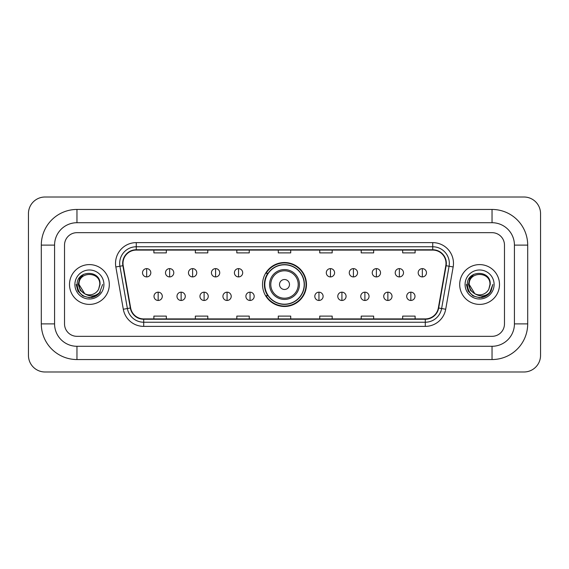 <?xml version="1.0" encoding="UTF-8"?>
<svg xmlns="http://www.w3.org/2000/svg" width="569" height="569" viewBox="0 0 569 569"><rect width="100%" height="100%" fill="white"/><g stroke="black" fill="none" stroke-linecap="round" stroke-linejoin="round"><path stroke-width="0.85" d="M262.522 284.5A21.978 21.978 0 0 0 284.5 306.478A21.978 21.978 0 0 0 306.478 284.5A21.978 21.978 0 0 0 284.5 262.522A21.978 21.978 0 0 0 262.522 284.5M267.793 295.695A20.114 20.114 0 0 1 267.793 273.305M69.503 284.5A19.901 19.901 0 0 0 89.404 304.401A19.901 19.901 0 0 0 109.305 284.5A19.901 19.901 0 0 0 89.404 264.599A19.901 19.901 0 0 0 69.503 284.5A19.901 19.901 0 0 0 89.404 304.401A19.901 19.901 0 0 0 109.305 284.5A19.901 19.901 0 0 0 89.404 264.599A19.901 19.901 0 0 0 69.503 284.5M459.695 284.5A19.901 19.901 0 0 0 479.596 304.401A19.901 19.901 0 0 0 499.497 284.5A19.901 19.901 0 0 0 479.596 264.599A19.901 19.901 0 0 0 459.695 284.5A19.901 19.901 0 0 0 479.596 304.401A19.901 19.901 0 0 0 499.497 284.5A19.901 19.901 0 0 0 479.596 264.599A19.901 19.901 0 0 0 459.695 284.5M122.989 263.355A13.272 13.272 0 0 1 136.261 250.083L432.739 250.083A13.272 13.272 0 0 1 445.804 265.659L438.35 307.95A13.272 13.272 0 0 1 425.285 318.917L143.715 318.917A13.272 13.272 0 0 1 130.65 307.95L123.196 265.659A13.272 13.272 0 0 1 122.989 263.355M122.662 263.355A13.599 13.599 0 0 0 122.868 265.716L130.322 308.007A13.599 13.599 0 0 0 143.715 319.252L425.285 319.252A13.599 13.599 0 0 0 438.678 308.007L446.132 265.716A13.599 13.599 0 0 0 432.739 249.748L136.261 249.748A13.599 13.599 0 0 0 122.662 263.355M115.841 266.953A20.733 20.733 0 0 1 136.261 242.622L432.739 242.622A20.733 20.733 0 0 1 453.159 266.953L445.698 309.244A20.733 20.733 0 0 1 425.285 326.378L143.715 326.378A20.733 20.733 0 0 1 123.302 309.244L115.841 266.953L119.924 266.235A16.586 16.586 0 0 1 136.261 246.768L432.739 246.768A16.586 16.586 0 0 1 449.076 266.235L441.615 308.526A16.586 16.586 0 0 1 425.285 322.232L143.715 322.232A16.586 16.586 0 0 1 127.385 308.526L119.924 266.235A16.586 16.586 0 0 1 119.675 263.355M504.475 245.111A12.44 12.44 0 0 0 492.036 232.671L76.964 232.671A12.44 12.44 0 0 0 64.525 245.111L64.525 323.889A12.44 12.44 0 0 0 76.964 336.329L492.036 336.329A12.44 12.44 0 0 0 504.475 323.889L504.475 245.111A12.44 12.44 0 0 0 492.036 232.671L76.964 232.671A12.44 12.44 0 0 0 64.525 245.111L64.525 323.889A12.44 12.44 0 0 0 76.964 336.329L492.036 336.329A12.44 12.44 0 0 0 504.475 323.889L504.475 245.111M438.678 308.007L441.615 308.526L449.076 266.235L453.159 266.953M278.284 250.083L278.284 252.892L290.716 252.892L290.716 250.083M236.818 250.083L236.818 252.892L249.258 252.892L249.258 250.083M195.352 250.083L195.352 252.892L207.792 252.892L207.792 250.083M153.886 250.083L153.886 252.892L166.326 252.892L166.326 250.083M319.742 250.083L319.742 252.892L332.182 252.892L332.182 250.083M361.208 250.083L361.208 252.892L373.648 252.892L373.648 250.083M402.674 250.083L402.674 252.892L415.114 252.892L415.114 250.083M290.716 318.917L290.716 316.108L278.284 316.108L278.284 318.917M249.258 318.917L249.258 316.108L236.818 316.108L236.818 318.917M207.792 318.917L207.792 316.108L195.352 316.108L195.352 318.917M166.326 318.917L166.326 316.108L153.886 316.108L153.886 318.917M332.182 318.917L332.182 316.108L319.742 316.108L319.742 318.917M373.648 318.917L373.648 316.108L361.208 316.108L361.208 318.917M415.114 318.917L415.114 316.108L402.674 316.108L402.674 318.917M76.964 209.449L76.964 222.714L492.036 222.714L492.036 209.449A35.662 35.662 0 0 1 527.698 245.111A35.662 35.662 0 0 0 492.036 209.449L76.964 209.449A35.662 35.662 0 0 0 41.302 245.111L41.302 323.889A35.662 35.662 0 0 0 76.964 359.551L492.036 359.551A35.662 35.662 0 0 0 527.698 323.889L527.698 245.111L514.426 245.111A22.39 22.39 0 0 0 492.036 222.714L76.964 222.714A22.39 22.39 0 0 0 54.574 245.111L54.574 323.889A22.39 22.39 0 0 0 76.964 346.286L492.036 346.286A22.39 22.39 0 0 0 514.426 323.889L514.426 245.111L514.426 323.889L527.698 323.889M540.55 213.595A16.586 16.586 0 0 0 523.964 197.009L45.036 197.009A16.586 16.586 0 0 0 28.45 213.595L28.45 355.405A16.586 16.586 0 0 0 45.036 371.991L523.964 371.991A16.586 16.586 0 0 0 540.55 355.405L540.55 213.595M102.619 284.5L99.355 293.199L97.505 294.941M85.514 294.287L80.371 290.51L78.245 284.5L79.568 278.654L83.657 274.279M99.774 284.5L98.636 289.216L100.023 284.5C101.047 269.528 76.666 269.898 77.121 284.5C77.946 293.32 82.804 297.658 91.701 297.516C95.322 296.819 98.195 294.97 100.315 291.961C95.528 296.556 90.343 297.16 84.753 293.76L79.041 284.5C78.401 271.129 100.407 271.129 99.774 284.5L98.636 289.216A10.363 10.363 0 0 1 84.753 293.76L79.041 284.5C78.401 271.129 100.407 271.129 99.774 284.5C100.407 271.129 78.401 271.129 79.041 284.5C78.401 271.129 100.407 271.129 99.774 284.5M84.674 293.725L79.041 284.5C79.219 288.675 81.125 291.762 84.753 293.76M74.895 284.5A14.509 14.509 0 0 0 89.404 299.01A14.509 14.509 0 0 0 103.921 284.5A14.509 14.509 0 0 0 89.404 269.991A14.509 14.509 0 0 0 74.895 284.5M100.315 291.961L96.602 295.588M96.517 295.645L91.701 297.516L96.538 295.624L91.701 297.516L96.538 295.624L89.404 297.715L82.797 295.944L77.96 291.108L76.189 284.5M289.479 284.5A4.979 4.979 0 0 0 284.5 279.521A4.979 4.979 0 0 0 279.521 284.5A4.979 4.979 0 0 0 284.5 289.479A4.979 4.979 0 0 0 289.479 284.5M299.429 284.5A14.929 14.929 0 0 0 284.5 269.571A14.929 14.929 0 0 0 269.571 284.5A14.929 14.929 0 0 0 284.5 299.429A14.929 14.929 0 0 0 299.429 284.5A14.929 14.929 0 0 1 284.5 299.429A14.929 14.929 0 0 1 269.571 284.5M304.195 284.5A19.695 19.695 0 0 0 284.5 264.805A19.695 19.695 0 0 0 264.805 284.5A19.695 19.695 0 0 0 284.5 304.195A19.695 19.695 0 0 0 304.195 284.5M306.065 284.5A21.565 21.565 0 0 1 266.072 295.695L268.07 295.695A19.879 19.879 0 0 0 297.651 299.408A19.879 19.879 0 0 0 297.651 269.592A19.879 19.879 0 0 0 268.07 273.305L266.072 273.305A21.565 21.565 0 0 1 306.065 284.5M146.667 268.618A4.147 4.147 0 0 0 142.52 272.764A4.147 4.147 0 0 0 146.667 276.911A4.147 4.147 0 0 0 150.813 272.764A4.147 4.147 0 0 0 146.667 268.618L146.667 276.911A4.147 4.147 0 0 0 150.813 272.764A4.147 4.147 0 0 0 146.667 268.618M169.64 268.618A4.147 4.147 0 0 0 165.494 272.764A4.147 4.147 0 0 0 169.64 276.911A4.147 4.147 0 0 0 173.787 272.764A4.147 4.147 0 0 0 169.64 268.618L169.64 276.911A4.147 4.147 0 0 0 173.787 272.764A4.147 4.147 0 0 0 169.64 268.618M192.614 268.618A4.147 4.147 0 0 0 188.467 272.764A4.147 4.147 0 0 0 192.614 276.911A4.147 4.147 0 0 0 196.76 272.764A4.147 4.147 0 0 0 192.614 268.618L192.614 276.911A4.147 4.147 0 0 0 196.76 272.764A4.147 4.147 0 0 0 192.614 268.618M215.587 268.618A4.147 4.147 0 0 0 211.44 272.764A4.147 4.147 0 0 0 215.587 276.911A4.147 4.147 0 0 0 219.734 272.764A4.147 4.147 0 0 0 215.587 268.618L215.587 276.911A4.147 4.147 0 0 0 219.734 272.764A4.147 4.147 0 0 0 215.587 268.618M238.553 268.618A4.147 4.147 0 0 0 234.407 272.764A4.147 4.147 0 0 0 238.553 276.911A4.147 4.147 0 0 0 242.7 272.764A4.147 4.147 0 0 0 238.553 268.618L238.553 276.911A4.147 4.147 0 0 0 242.7 272.764A4.147 4.147 0 0 0 238.553 268.618M330.447 268.618A4.147 4.147 0 0 0 326.3 272.764A4.147 4.147 0 0 0 330.447 276.911A4.147 4.147 0 0 0 334.593 272.764A4.147 4.147 0 0 0 330.447 268.618L330.447 276.911A4.147 4.147 0 0 0 334.593 272.764A4.147 4.147 0 0 0 330.447 268.618M353.413 268.618A4.147 4.147 0 0 0 349.266 272.764A4.147 4.147 0 0 0 353.413 276.911A4.147 4.147 0 0 0 357.56 272.764A4.147 4.147 0 0 0 353.413 268.618L353.413 276.911A4.147 4.147 0 0 0 357.56 272.764A4.147 4.147 0 0 0 353.413 268.618M376.386 268.618A4.147 4.147 0 0 0 372.24 272.764A4.147 4.147 0 0 0 376.386 276.911A4.147 4.147 0 0 0 380.533 272.764A4.147 4.147 0 0 0 376.386 268.618L376.386 276.911A4.147 4.147 0 0 0 380.533 272.764A4.147 4.147 0 0 0 376.386 268.618M399.36 268.618A4.147 4.147 0 0 0 395.213 272.764A4.147 4.147 0 0 0 399.36 276.911A4.147 4.147 0 0 0 403.506 272.764A4.147 4.147 0 0 0 399.36 268.618L399.36 276.911A4.147 4.147 0 0 0 403.506 272.764A4.147 4.147 0 0 0 399.36 268.618M422.333 268.618A4.147 4.147 0 0 0 418.187 272.764A4.147 4.147 0 0 0 422.333 276.911A4.147 4.147 0 0 0 426.48 272.764A4.147 4.147 0 0 0 422.333 268.618L422.333 276.911A4.147 4.147 0 0 0 426.48 272.764A4.147 4.147 0 0 0 422.333 268.618M158.154 292.174A4.147 4.147 0 0 0 154.007 296.321A4.147 4.147 0 0 0 158.154 300.468A4.147 4.147 0 0 0 162.3 296.321A4.147 4.147 0 0 0 158.154 292.174L158.154 300.468A4.147 4.147 0 0 0 162.3 296.321A4.147 4.147 0 0 0 158.154 292.174M181.127 292.174A4.147 4.147 0 0 0 176.98 296.321A4.147 4.147 0 0 0 181.127 300.468A4.147 4.147 0 0 0 185.274 296.321A4.147 4.147 0 0 0 181.127 292.174L181.127 300.468A4.147 4.147 0 0 0 185.274 296.321A4.147 4.147 0 0 0 181.127 292.174M204.1 292.174A4.147 4.147 0 0 0 199.954 296.321A4.147 4.147 0 0 0 204.1 300.468A4.147 4.147 0 0 0 208.247 296.321A4.147 4.147 0 0 0 204.1 292.174L204.1 300.468A4.147 4.147 0 0 0 208.247 296.321A4.147 4.147 0 0 0 204.1 292.174M227.074 292.174A4.147 4.147 0 0 0 222.927 296.321A4.147 4.147 0 0 0 227.074 300.468A4.147 4.147 0 0 0 231.22 296.321A4.147 4.147 0 0 0 227.074 292.174L227.074 300.468A4.147 4.147 0 0 0 231.22 296.321A4.147 4.147 0 0 0 227.074 292.174M250.04 292.174A4.147 4.147 0 0 0 245.893 296.321A4.147 4.147 0 0 0 250.04 300.468A4.147 4.147 0 0 0 254.187 296.321A4.147 4.147 0 0 0 250.04 292.174L250.04 300.468A4.147 4.147 0 0 0 254.187 296.321A4.147 4.147 0 0 0 250.04 292.174M318.96 292.174A4.147 4.147 0 0 0 314.813 296.321A4.147 4.147 0 0 0 318.96 300.468A4.147 4.147 0 0 0 323.107 296.321A4.147 4.147 0 0 0 318.96 292.174L318.96 300.468A4.147 4.147 0 0 0 323.107 296.321A4.147 4.147 0 0 0 318.96 292.174M341.926 292.174A4.147 4.147 0 0 0 337.78 296.321A4.147 4.147 0 0 0 341.926 300.468A4.147 4.147 0 0 0 346.073 296.321A4.147 4.147 0 0 0 341.926 292.174L341.926 300.468A4.147 4.147 0 0 0 346.073 296.321A4.147 4.147 0 0 0 341.926 292.174M364.9 292.174A4.147 4.147 0 0 0 360.753 296.321A4.147 4.147 0 0 0 364.9 300.468A4.147 4.147 0 0 0 369.046 296.321A4.147 4.147 0 0 0 364.9 292.174L364.9 300.468A4.147 4.147 0 0 0 369.046 296.321A4.147 4.147 0 0 0 364.9 292.174M387.873 292.174A4.147 4.147 0 0 0 383.726 296.321A4.147 4.147 0 0 0 387.873 300.468A4.147 4.147 0 0 0 392.02 296.321A4.147 4.147 0 0 0 387.873 292.174L387.873 300.468A4.147 4.147 0 0 0 392.02 296.321A4.147 4.147 0 0 0 387.873 292.174M410.846 292.174A4.147 4.147 0 0 0 406.7 296.321A4.147 4.147 0 0 0 410.846 300.468A4.147 4.147 0 0 0 414.993 296.321A4.147 4.147 0 0 0 410.846 292.174L410.846 300.468A4.147 4.147 0 0 0 414.993 296.321A4.147 4.147 0 0 0 410.846 292.174M486.73 295.624L479.596 297.715L472.988 295.944L468.152 291.108L466.381 284.5L468.152 291.108L472.988 295.944L479.596 297.715L486.203 295.944L491.04 291.108L492.811 284.5L489.546 293.199L487.697 294.941M475.705 294.287L470.563 290.51L468.436 284.5L469.752 278.654L473.849 274.279M474.802 293.689L469.226 284.5C468.593 271.129 490.599 271.129 489.959 284.5L488.828 289.216L490.215 284.5C491.239 269.528 466.857 269.898 467.313 284.5C468.138 293.32 472.995 297.658 481.893 297.516C485.513 296.819 488.387 294.97 490.506 291.961C485.72 296.556 480.535 297.16 474.944 293.76L474.93 293.76A10.363 10.363 0 0 0 488.828 289.216L489.959 284.5L488.828 289.216M474.944 293.76C471.317 291.762 469.411 288.675 469.226 284.5C468.593 271.129 490.599 271.129 489.959 284.5C490.599 271.129 468.593 271.129 469.226 284.5C468.593 271.129 490.599 271.129 489.959 284.5M465.079 284.5A14.509 14.509 0 0 0 479.596 299.01A14.509 14.509 0 0 0 494.105 284.5A14.509 14.509 0 0 0 479.596 269.991A14.509 14.509 0 0 0 465.079 284.5M490.506 291.961L486.794 295.588M486.715 295.638L481.893 297.516M492.811 284.5L491.04 291.108L486.203 295.944L479.596 297.715L472.988 295.944L468.152 291.108L466.381 284.5L468.152 291.108L472.988 295.944L479.596 297.715L486.203 295.944L491.04 291.108L492.811 284.5M490.478 292.004L486.801 295.581L490.478 292.004M432.739 242.622L432.739 249.748M119.924 266.235L122.868 265.716M143.715 326.378L143.715 319.252M425.285 319.252L425.285 326.378M123.302 309.244L130.322 308.007M446.132 265.716L449.076 266.235M136.261 242.622L136.261 249.748M441.615 308.526L445.698 309.244M492.036 359.551L492.036 346.286L76.964 346.286L76.964 359.551M41.302 323.889L54.574 323.889L54.574 245.111L41.302 245.111M298.213 284.5A13.713 13.713 0 0 0 284.5 270.787A13.713 13.713 0 0 0 270.787 284.5A13.713 13.713 0 0 0 284.5 298.213A13.713 13.713 0 0 0 298.213 284.5"/></g></svg>
